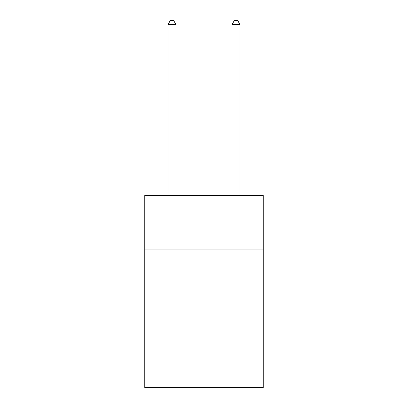 <?xml version="1.0" encoding="UTF-8"?>
<svg xmlns="http://www.w3.org/2000/svg" width="408" height="408" viewBox="0 0 408 408"><rect width="100%" height="100%" fill="white"/><g stroke="black" fill="none" stroke-linecap="round" stroke-linejoin="round"><path stroke-width="0.61" d="M263.226 249.941L263.226 195.519L144.774 195.519L144.774 249.941L263.226 249.941L263.226 387.6L144.774 387.6L144.774 249.941M263.226 329.975L144.774 329.975M175.986 195.519L175.986 24.562L167.984 24.562L167.984 195.519M167.984 24.562L170.386 20.4L173.589 20.4L175.986 24.562M240.016 195.519L240.016 24.562L232.014 24.562L232.014 195.519M232.014 24.562L234.411 20.4L237.614 20.4L240.016 24.562"/></g></svg>
